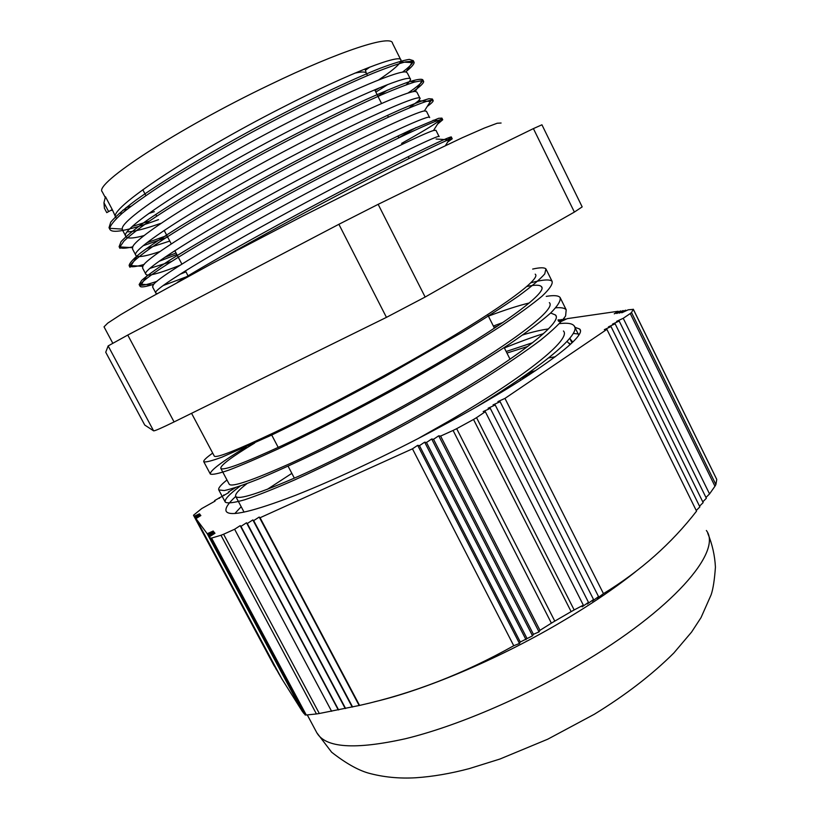 <?xml version="1.0" encoding="UTF-8"?>
<svg xmlns="http://www.w3.org/2000/svg" width="819" height="819" viewBox="0 0 819 819"><rect width="100%" height="100%" fill="white"/><g stroke="black" fill="none" stroke-linecap="round" stroke-linejoin="round"><path stroke-width="1.23" d="M153.593 430.835C154.699 431.04 161.527 428.061 174.078 421.928L127.764 335.053L108.149 345.925L153.593 430.835L144.728 425.03L105.733 352.242L108.149 345.925M127.764 335.053L338.892 224.293L386.445 317.362L174.078 421.928M144.707 424.979L105.733 352.242M574.385 212.07L582.176 206.89L541.932 124.795L533.404 128.603L574.385 212.07L425.143 297.041L378.153 204.33L533.404 128.603M386.445 317.362L425.143 297.041M378.153 204.33L338.892 224.293M102.385 192.025L102.262 191.81C93.294 184.224 177.252 129.003 269.553 84.879C340.469 50.563 391.973 34.224 392.526 43.294L400.962 60.186L400.481 61.978C398.229 65.694 390.898 71.703 378.491 80.016M369.86 67.056L365.335 70.332M108.651 211.589L112.254 209.541L105.467 196.724L103.952 202.733L104.433 208.241M104.31 208.026L106.757 212.633L108.64 211.599L103.952 202.733M126.013 207.657L131.02 206.255M375.061 90.571L379.473 87.828M402.436 72.205C407.842 68.079 411.251 64.885 412.674 62.623L400.481 61.978M413.247 61.333L413.288 60.637L409.285 59.388C403.214 60.309 393.499 63.268 380.129 68.274C350.563 79.965 304.402 101.863 255.958 127.723C207.606 153.818 162.889 180.794 135.79 200.266C123.669 209.357 115.325 216.646 110.76 222.133L109.009 227.713L109.685 228.562M132.524 226.392L149.58 221.017M407.872 93.12C414.987 88.278 419.594 84.603 421.713 82.115L422.839 79.863C421.693 78.634 416.84 79.361 408.282 82.043C397.614 85.882 383.558 91.718 366.103 99.529C337.049 112.92 304.003 129.463 266.974 149.171C218.704 175.205 173.884 201.802 146.55 220.7C134.316 229.494 125.819 236.466 121.069 241.636L119.103 246.714L119.82 247.512M120.495 246.959L120.055 247.645C122.062 248.628 126.361 248.331 132.934 246.775M147.082 242.68L166.892 235.575M430.088 101.935L432.381 99.027L428.9 98.72C423.167 100.287 413.779 103.849 400.726 109.418C371.857 122.144 326.167 144.717 277.948 170.536C241.042 190.489 208.558 209.04 180.477 226.187C163.739 236.701 150.491 245.577 140.745 252.815C133.139 259.009 129.269 263.288 129.136 265.663L129.924 266.39M160.084 251.494C147.829 255.641 140.131 257.238 136.998 256.286L130.446 266.564C132.719 267.127 137.316 266.4 144.216 264.404M164.65 257.422L176.034 252.979M401.607 143.386C420.986 132.596 433.589 125.01 439.424 120.618M440.581 119.687L441.912 118.11L438.636 118.305L410.984 129.893C382.422 143.141 337.008 166.032 288.882 191.82C240.755 217.772 195.792 243.581 167.946 261.363C155.467 269.564 146.693 275.921 141.636 280.436L139.128 284.562L140.796 285.299C143.55 285.411 148.945 284.091 156.982 281.316M446.816 140.479L451.392 137.152C452.733 134.787 413.769 153.173 351.095 185.841C288.554 218.448 213.964 259.603 177.334 282.371M122.809 210.248L127.375 209.06M375.839 92.107L387.878 84.48M405.589 71.97C411.435 67.312 414.281 64.087 414.117 62.305L412.909 61.22L405.845 61.804C398.075 63.8 387.1 67.649 372.921 73.331C342.219 86.118 297.645 107.678 251.976 132.248C217.23 151.208 186.691 169.103 160.37 185.933C144.605 196.365 131.931 205.426 122.369 213.114C114.803 219.861 110.565 224.928 109.674 228.317L109.879 229.361C111.015 231.48 115.284 231.849 122.707 230.467C131.47 228.808 143.407 225.194 158.507 219.635M412.909 91.748C420.106 86.599 423.699 83.19 423.669 81.531L422.092 80.631L414.66 82.033C406.726 84.541 395.751 88.79 381.715 94.769C351.31 108.118 307.729 129.597 262.971 153.696C218.356 177.897 177.129 202.334 150.542 220.352C138.483 228.808 129.607 235.729 123.904 241.134L119.902 246.928L119.973 248.352L119.093 246.714M143.448 245.649L167.68 237.09M427.262 106.419C431.203 103.532 433.179 101.628 433.21 100.686L431.214 100.153C425.624 101.167 411.783 106.552 390.52 116.185C360.483 130.006 317.803 151.433 273.956 175.041C230.18 198.761 189.558 222.399 162.674 239.865C143.888 252.313 132.944 261.036 130.211 265.561L130.006 267.301L129.136 265.663M159.183 261.261L176.832 254.484M437.52 124.171L442.731 119.758L440.305 119.758C429.289 122.369 361.578 154.934 284.817 196.365C208.006 237.786 145.977 275.593 140.633 284.234L139.998 286.2C140.807 287.592 145.444 286.906 153.911 284.173M179.74 274.416L185.944 271.836M447.717 142.015L452.211 138.8L449.344 139.445C439.24 143.376 411.333 157.084 365.643 180.589C321.324 203.532 266.523 233.036 224.416 256.982M157.606 293.673L155.856 293.12C149.498 290.336 234.899 239.844 324.57 192.598C393.581 156.071 441.441 133.436 439.107 136.619M180.119 265.243C162.664 272.143 151.72 275.419 147.297 275.071L145.884 274.304C138.902 270.311 223.833 218.56 313.82 171.56C383.067 135.166 431.48 113.493 429.617 117.598M415.991 127.6L398.761 137.735M136.998 256.286L135.913 255.405C128.245 250.245 212.725 197.215 303.04 150.44C372.481 114.21 421.539 93.468 420.086 98.526L418.591 100.757L409.019 108.006M144.267 235.524C134.91 238.083 129.044 238.677 126.658 237.326L125.901 236.466C117.578 230.098 201.576 175.788 292.219 129.259C361.885 93.161 411.527 73.393 410.534 79.392L409.592 81.45L406.142 84.859M154.32 211.66L148.72 213.503M116.533 218.356L115.827 217.465C106.89 209.879 190.387 154.279 281.357 107.995C351.279 72.031 401.453 53.276 400.972 60.186M145.014 193.949L144.472 194.123M112.254 209.541L115.837 217.465M119.205 213.319L122.389 213.094M377.907 96.232L387.305 90.192M407.36 73.024L406.091 72.031C399.59 70.014 351.617 89.619 288.708 122.123M288.605 122.174C201.443 166.8 118.98 219.994 122.359 229.105L122.707 230.446M127.426 231.859C133.937 231.716 144.963 228.91 160.504 223.433M420.086 98.526L416.912 92.148L415.284 91.431C407.821 91.083 360.759 111.466 299.437 143.386C214.128 187.459 131.931 238.8 132.555 247.696L132.576 249.099M146.212 248.73L169.768 241.052M429.473 117.322L426.443 111.251L424.406 110.934C416.124 112.131 369.983 133.2 310.237 164.527C226.709 208.057 144.902 257.616 142.844 266.329L142.578 268.008L145.895 274.293M150.276 268.253L171.325 261.548M439.015 136.435L435.954 130.282L433.507 130.508C424.477 133.159 379.279 154.811 320.997 185.596C239.128 228.634 157.637 276.576 153.225 284.981L152.631 287.029M163.37 285.473L188.206 276.136M533.251 372.184L526.586 374.293M532.698 342.67L506.162 351.505M240.213 486.077C229.146 494.297 224.181 499.651 225.297 502.139C227.559 503.583 233.968 502.815 244.512 499.825C257.442 495.495 274.109 488.882 294.512 479.985C327.405 465.1 367.229 445.188 408.138 422.921C435.237 407.852 460.688 392.997 484.49 378.368C506.674 364.26 525.286 351.586 540.345 340.325C552.979 330.159 561.404 322.031 565.612 315.939L566.195 309.817C564.711 308.036 561.261 307.36 555.825 307.801M502.897 322.491L493.376 326.034M246.253 446.867C221.734 461.773 209.756 470.823 210.319 474.027C212.336 474.938 218.478 473.638 228.747 470.147C241.462 465.294 257.944 458.22 278.173 448.914C310.872 433.456 350.675 413.165 391.656 390.827C432.493 368.284 470.505 345.813 500.112 326.658C518.171 314.598 532.166 304.422 542.096 296.14C549.58 289.056 552.907 284.121 552.088 281.327C549.815 279.095 542.68 279.596 530.681 282.831M241.185 506.715L234.848 513.513M476.044 407.115C544.451 365.55 581.695 333.487 574.139 325.86C572.225 323.454 567.434 322.696 559.756 323.587M226.976 479.975C220.69 485.012 217.967 488.329 218.796 489.926L224.252 490.561C231.736 488.974 243.304 485.083 258.937 478.89C276.802 471.365 297.788 461.783 321.908 450.143C347.287 437.53 373.648 423.812 400.982 408.988C441.758 386.445 479.565 363.841 509.019 344.379C526.924 332.115 540.765 321.703 550.542 313.134C557.882 305.763 561.056 300.532 560.063 297.451C558.323 295.485 553.716 295.127 546.242 296.386M212.694 453.102C206.173 457.739 203.204 460.626 203.788 461.762C205.682 462.438 211.712 460.913 221.877 457.197L271.048 435.35C303.654 419.645 343.437 399.191 384.469 376.822L461.445 332.729C483.906 319.021 502.866 306.828 518.314 296.171C531.336 286.66 540.151 279.238 544.748 273.904L545.925 268.908C544.379 267.373 539.956 267.434 532.667 269.072M526.709 286.517C534.776 284.756 539.66 284.777 541.359 286.558C548.761 292.096 500.214 327.61 422.727 371.908C374.406 399.621 320.802 427.487 282.401 445.475C243.55 463.37 223.024 471.007 220.813 468.376C220.27 465.458 231.572 457.012 254.699 443.028M494.031 327.354L497.594 326.064M550.665 313.012L555.466 314.987C563.646 322.021 516.011 359.152 438.933 403.675C390.847 431.552 337.254 459.029 298.577 476.289C259.418 493.386 238.472 500.102 235.739 496.437C234.736 494.41 238.483 490.141 246.949 483.619M506.951 353.061L527.825 346.427M567.024 341.421L570.157 344.584M520.71 378.368L526.637 376.515M555.282 356.736L548.566 357.954M291.851 473.362L267.311 489.342M417.281 439.025L448.065 421.56C524.918 376.894 572.01 338.882 563.421 330.989M548.413 328.931C541.584 329.842 533.087 331.808 522.911 334.828M220.813 468.376L229.248 484.254C231.767 487.469 252.528 480.354 291.554 462.909C330.118 445.331 383.702 417.69 431.9 389.885C509.142 345.464 557.196 309.019 549.334 302.641M529.217 302.989C518.447 305.579 504.842 309.961 488.4 316.144M191.564 413.319L214.312 456.132C216.277 458.312 236.619 450.276 275.348 432.033C313.626 413.718 367.229 385.688 415.653 358.046C493.314 313.851 542.28 279.033 535.206 274.17M714.967 486.22L715.888 484.561L631.5 312.5L630.251 313.544L714.967 486.22L709.541 493.929L705.968 497.471M485.319 411.701L583.333 605.139L574.16 609.94L476.545 417.649L485.319 411.701L483.179 411.568L490.284 408.343L488.124 408.22L495.219 405.006L493.038 404.903L500.112 401.689L497.911 401.607L504.965 398.403L606.899 329.361L604.33 329.647L611.025 326.566L608.445 326.873L615.12 323.792L612.53 324.109L619.195 321.038L616.594 321.365L623.239 318.294L630.251 313.544M623.239 318.294L709.541 493.929M244.072 512.141L235.718 496.437C227.989 503.531 224.836 508.538 226.249 511.414C229.914 516.984 253.01 511.609 295.557 495.29C337.612 478.746 395.976 451.044 448.638 422.389C535.073 375.522 588.288 335.739 579.627 329.013L574.795 327.242M543.468 333.65C532.125 337.244 519.092 342.014 504.381 347.952M631.5 312.5L633.302 309.347L716.676 479.299M626.003 310.831L625.675 310.166L621.775 312.786L628.234 309.797L633.302 309.347M625.675 310.166L619.246 313.145L623.136 310.534L616.748 313.493L620.628 310.903L614.27 313.841L618.14 311.261L567.26 318.632L561.629 321.263L565.253 318.919L559.653 321.539L563.267 319.205L558.65 321.365M558.589 321.243L561.291 319.492L558.394 320.853M558.22 320.495L559.336 319.779L557.964 319.973M524.293 334.428L522.635 335.032M235.432 487.674L228.347 492.065L228.9 492.526L214.578 500.604L215.08 501.095L201.74 508.558L193.489 515.233L194.236 516.246L199.498 513.81L194.666 516.82L199.949 514.383L195.096 517.403L200.409 514.956L195.536 517.997L200.87 515.54L195.976 518.591L207.227 533.732L213.216 531.009L207.78 534.479L213.8 531.746L208.333 535.237L214.394 532.483L208.896 535.995L214.987 533.23L209.469 536.762L305.139 714.977L306.265 715.007L211.568 538.063L210.483 538.134M211.568 538.063L220.976 535.268L316.431 713.953L319.318 713.503L223.597 534.234L220.976 535.268M223.597 534.234L234.613 529.248L240.192 525.655L240.95 526.382L246.509 522.788L247.297 523.515L252.846 519.922L253.675 520.628L259.213 517.045L260.073 517.731L412.459 448.822L417.68 445.331L419.461 445.659L424.662 442.168L426.484 442.475L431.674 438.994L433.538 439.291L438.708 435.81L440.612 436.087L453.081 430.446L551.392 623.157L554.78 621.119L456.664 428.675L453.081 430.446M456.664 428.675L473.525 419.471L571.14 611.629L574.16 609.94M476.545 417.649L473.525 419.471M619.195 321.038L706.367 498.29L702.774 501.852M615.12 323.792L703.152 502.61L699.528 506.183M611.025 326.566L699.876 506.9L696.222 510.493M606.899 329.361L696.549 511.148C671.437 543.57 640.407 571.068 603.46 593.642L597.276 598.29L597 597.737M500.112 401.689L598.535 596.59L592.311 601.187L592.014 600.603M495.219 405.006L593.54 599.488L587.274 604.033L586.957 603.429M490.284 408.343L588.472 602.334L582.155 606.838L581.736 605.999M571.14 611.629L554.78 621.119M551.392 623.157L539.967 630.323L539.025 631.889L533.425 634.305L532.524 635.831L520.311 642.014L519.481 643.468L513.748 645.73C463.933 673.668 412.551 693.56 359.572 705.425L319.318 713.503M316.431 713.953L306.265 715.007M305.139 714.977L209.469 536.762M207.227 533.732L302.416 711.557L281.654 678.552L195.976 518.591M277.979 672.153L194.666 516.82M276.679 669.952L193.489 515.243L274.232 665.98M716.738 479.555L715.888 484.561M559.336 319.779L559.592 320.29M440.612 436.087L539.967 630.323M563.523 319.727L563.267 319.205M565.509 319.451L565.253 318.919M561.291 319.492L561.547 320.014M623.464 311.189L623.136 310.534M620.628 310.903L620.945 311.548M618.14 311.261L618.458 311.906M504.965 398.403L603.46 593.642M539.025 631.889L438.708 435.81M526.003 639.69L424.662 442.168M526.873 638.196L426.484 442.475M520.311 642.014L419.461 445.659M519.481 643.468L417.68 445.331M532.524 635.831L431.674 438.994M433.538 439.291L533.425 634.305M513.748 645.73L412.459 448.822M345.208 708.486L246.509 522.788M345.618 708.496L247.297 523.515M338.616 709.919L240.95 526.382M338.227 709.848L240.192 525.655M352.19 707.043L252.846 519.922M253.675 520.628L352.6 706.992M359.162 705.538L259.213 517.045M260.073 517.731L359.572 705.425M331.613 711.281L234.613 529.248M303.47 712.96L208.333 535.237M302.958 712.284L207.78 534.479M208.896 535.995L303.962 713.574M279.146 674.324L195.096 517.403M195.536 517.997L280.405 676.453M276.566 669.942L194.236 516.246M219.502 498.321L219.195 497.737M224.089 495.475L223.782 494.901M214.578 500.604L214.885 501.187M228.644 492.639L228.347 492.065M571.283 340.376L569.799 338.288M606.674 593.11L617.465 584.694M422.491 687.264L424.969 686.496M571.242 340.356L572.85 342.014M523.024 376.781L529.207 374.846M573.249 333.425L579.268 334.091M528.787 372.747L535.698 370.557M374.211 701.852C423.996 690.284 496.038 660.094 557.759 624.058C587.991 606.408 613.963 588.933 635.667 571.631M112.735 343.12L104.023 326.832L107.76 323.106L120.588 314.742L142.649 301.761L211.824 263.698L302.518 216.206L393.13 170.649L462.192 137.766L484.275 128.092L497.184 123.239L501.095 123.024M367.536 75.583L366.502 73.536C365.991 71.622 362.08 71.509 354.781 73.178M707.739 533.241C712.274 544.195 714.833 555.487 715.427 567.137C714.537 579.78 713.114 588.994 711.148 594.758L701.033 617.598L691.584 632.063L673.863 652.968C652.18 674.59 625.665 695.014 594.318 714.26L547.747 739.199L499.897 759.049L469.215 768.621C450.491 773.586 432.678 776.627 415.786 777.763C398.996 778.736 383.097 777.149 368.089 773.003C357.534 769.901 345.383 762.97 331.634 752.211L316.83 732.77C325.481 747.921 355.016 749.917 405.436 738.728C455.088 726.668 521.304 698.73 578.634 664.997C672.624 610.073 722.706 551.361 706.357 530.497M366.277 73.065L365.059 68.939M520.659 380.344L519.932 378.9M510.042 359.213L504.197 347.584M494.441 328.163L487.633 314.609M409.162 158.436L408.261 156.654M398.812 137.827L397.911 136.036M388.421 117.148L387.52 115.356M381.562 103.511L374.692 89.814M294.369 478.153L288.083 466.195M278.225 447.43L271.713 435.032M188.329 276.372L185.422 270.843M181.89 264.117L174.816 250.655M171.273 243.919L164.179 230.415M156.705 216.196L155.764 214.414M145.874 195.598L142.793 189.721M109.019 227.702L109.848 229.269M139.148 284.562L140.008 286.189M413.278 60.647L414.107 62.316M422.85 79.863L423.679 81.521M432.391 99.017L433.22 100.676M441.902 118.11L442.588 119.502M451.382 137.152L452.119 138.636M436.107 139.035L447.983 139.742M147.297 275.071L140.796 285.299M433.118 120.25L437.858 120.526M418.591 100.757L430.63 101.433M409.592 81.45L415.571 81.777M421.181 82.084L421.703 82.115M412.909 61.23L406.091 72.031M109.674 228.317L122.359 229.105M422.092 80.631L415.284 91.431M119.902 246.928L132.555 247.696M431.214 100.153L424.406 110.934M130.211 265.561L142.844 266.329M440.305 119.769L433.507 130.508M140.633 284.234L153.225 284.981M449.344 139.455L445.536 145.454M112.275 210.432L111.108 210.36M578.716 335.053L574.15 325.849M566.205 309.817L560.073 297.451M552.088 281.337L545.925 268.908M225.286 502.139L218.786 489.936M210.319 474.027L203.788 461.762M570.096 344.41L569.533 343.263M555.988 316.001L555.477 314.977M541.82 287.479L541.359 286.558M410.534 79.382L407.35 72.993M105.241 197.43L102.262 191.81M125.891 236.466L122.543 230.139M135.903 255.415L132.565 249.109M155.856 293.12L152.539 286.855M716.717 479.361L633.322 309.234M570.311 339.476L571.99 342.854M580.159 330.088L579.627 329.013M316.83 732.77L307.289 714.926"/></g></svg>
